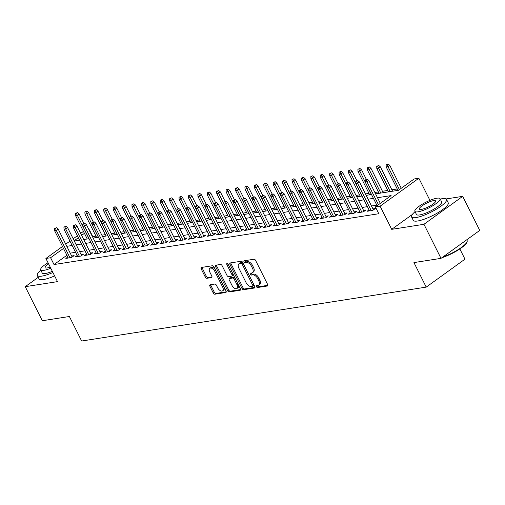 <?xml version="1.0" encoding="UTF-8"?>
<svg xmlns="http://www.w3.org/2000/svg" width="505" height="505" viewBox="0 0 505 505"><rect width="100%" height="100%" fill="white"/><g stroke="black" fill="none" stroke-linecap="round" stroke-linejoin="round"><path stroke-width="0.76" d="M256.464 286.682A1.073 0.606 -125.8 0 0 257.582 287.515L267.404 285.981A1.534 0.865 -125.8 0 0 267.631 285.887A1.534 0.865 -125.8 0 0 267.656 284.498L255.599 260.428A1.534 0.865 -125.8 0 0 254.009 259.235L244.186 260.769A1.073 0.606 -125.8 0 0 244.029 260.839A1.073 0.606 -125.8 0 0 244.01 261.811A1.073 0.606 -125.8 0 0 245.127 262.644L246.396 262.448A4.917 2.778 -125.8 0 1 251.496 266.261L252.5 268.269A4.917 2.778 -125.8 0 1 252.418 272.719A4.917 2.778 -125.8 0 1 251.686 273.009L250.417 273.211A1.073 0.606 -125.8 0 0 250.259 273.274A1.073 0.606 -125.8 0 0 250.24 274.247A1.073 0.606 -125.8 0 0 251.357 275.08L252.626 274.884A4.917 2.778 -125.8 0 1 257.727 278.697L258.73 280.704A4.917 2.778 -125.8 0 1 258.648 285.155A4.917 2.778 -125.8 0 1 257.916 285.445L256.647 285.647A1.073 0.606 -125.8 0 0 256.483 285.71A1.073 0.606 -125.8 0 0 256.464 286.682M257.38 285.533A1.073 0.606 -125.8 0 0 257.512 285.925A1.073 0.606 -125.8 0 0 258.629 286.764L267.871 285.319M244.925 260.656A1.073 0.606 -125.8 0 0 245.058 261.053A1.073 0.606 -125.8 0 0 246.175 261.887L247.444 261.691L246.396 262.448M251.149 273.091A1.073 0.606 -125.8 0 0 251.288 273.489A1.073 0.606 -125.8 0 0 252.399 274.329L253.674 274.127L252.626 274.884M210.143 284.776A1.534 0.865 -125.8 0 0 209.916 284.864A1.534 0.865 -125.8 0 0 209.891 286.253L213.274 293.007A1.534 0.865 -125.8 0 0 214.865 294.2L225.773 292.496A1.534 0.865 -125.8 0 0 226 292.401A1.534 0.865 -125.8 0 0 226.025 291.013L213.968 266.943A1.534 0.865 -125.8 0 0 212.378 265.75L201.476 267.454A1.534 0.865 -125.8 0 0 201.243 267.549A1.534 0.865 -125.8 0 0 201.217 268.938L205.301 277.093A1.534 0.865 -125.8 0 0 206.898 278.287L211.563 277.554A1.534 0.865 -125.8 0 0 211.791 277.466A1.534 0.865 -125.8 0 0 211.816 276.077L209.79 272.031A4.109 2.323 -125.8 0 1 209.859 268.313A4.109 2.323 -125.8 0 1 214.739 271.254L222.673 287.105A4.109 2.323 -125.8 0 1 222.604 290.823A4.109 2.323 -125.8 0 1 217.731 287.875L216.405 285.237A1.534 0.865 -125.8 0 0 214.814 284.044L210.143 284.776M66.894 255.259L54.016 264.544L50.601 257.733L45.898 258.472L62.506 246.49M441.01 258.358L423.954 224.296L462.694 196.35L479.75 230.413L441.01 258.358L413.942 262.587L426.22 287.111L81.652 341.02L69.374 316.502L42.306 320.738L25.25 286.676L57.494 281.632L45.898 258.472M412.269 214.511L391.71 229.339L423.954 224.296M391.71 229.339L380.113 206.179L375.404 206.917L391.11 195.586L377.494 197.72M54.016 264.544L378.813 213.729L375.404 206.917M242.009 288.513A1.534 0.865 -125.8 0 0 243.606 289.706L254.507 287.995A1.534 0.865 -125.8 0 0 254.741 287.907A1.534 0.865 -125.8 0 0 254.766 286.518L242.709 262.448A1.534 0.865 -125.8 0 0 241.119 261.255L230.211 262.96A1.534 0.865 -125.8 0 0 229.983 263.048A1.534 0.865 -125.8 0 0 229.958 264.443L242.009 288.513L243.056 287.755A1.534 0.865 -125.8 0 0 244.654 288.948L254.981 287.332M240.14 290.249L229.238 291.953A1.534 0.865 -125.8 0 1 227.641 290.76L215.591 266.69A1.534 0.865 -125.8 0 1 215.616 265.302A1.534 0.865 -125.8 0 1 215.843 265.207L220.508 264.475A1.534 0.865 -125.8 0 1 222.105 265.668L226.991 275.433A1.534 0.865 -125.8 0 0 228.588 276.626L231.681 276.14A1.534 0.865 -125.8 0 0 231.909 276.046A1.534 0.865 -125.8 0 0 231.934 274.657L226.846 264.494A1.073 0.606 -125.8 0 1 226.865 263.522A1.073 0.606 -125.8 0 1 228.14 264.292L240.393 288.765A1.534 0.865 -125.8 0 1 240.367 290.154A1.534 0.865 -125.8 0 1 240.14 290.249L240.525 289.965M38.247 277.302L25.25 286.676M369.041 209.878L367.103 211.273L372.753 210.389L375.373 208.502L372.936 208.881M359.623 211.355L357.691 212.744L363.341 211.86L365.961 209.973L363.518 210.358M350.211 212.826L348.28 214.221L353.929 213.337L356.543 211.45L354.106 211.829M340.793 214.297L338.861 215.692L344.511 214.808L347.131 212.921L344.688 213.299M331.381 215.774L329.449 217.163L335.099 216.279L337.712 214.391L335.276 214.776M321.969 217.245L320.031 218.64L325.681 217.756L328.3 215.869L325.864 216.247M312.551 218.715L310.619 220.111L316.269 219.227L318.889 217.339L316.446 217.718M303.139 220.193L301.207 221.581L306.851 220.698L309.47 218.81L307.034 219.195M293.721 221.663L291.789 223.059L297.439 222.175L300.058 220.287L297.615 220.666M284.309 223.134L282.377 224.529L288.027 223.646L290.64 221.758L288.204 222.143M274.897 224.611L272.959 226L278.608 225.116L281.228 223.229L278.785 223.614M265.478 226.082L263.547 227.477L269.197 226.593L271.816 224.706L269.373 225.085M256.067 227.553L254.135 228.948L259.778 228.064L262.398 226.177L259.961 226.562M246.648 229.03L244.717 230.425L250.366 229.541L252.986 227.648L250.543 228.033M237.236 230.501L235.305 231.896L240.954 231.012L243.568 229.125L241.131 229.504M227.824 231.972L225.886 233.367L231.536 232.483L234.156 230.596L231.713 230.981M218.406 233.449L216.475 234.844L222.124 233.96L224.744 232.066L222.301 232.452M208.994 234.92L207.063 236.315L212.706 235.431L215.326 233.544L212.889 233.922M199.576 236.391L197.644 237.786L203.294 236.902L205.914 235.014L203.471 235.399M190.164 237.868L188.232 239.263L193.882 238.379L196.495 236.485L194.059 236.87M180.752 239.338L178.814 240.733L184.464 239.85L187.084 237.962L184.641 238.341M171.334 240.809L169.402 242.204L175.052 241.321L177.672 239.433L175.229 239.818M161.922 242.286L159.99 243.681L165.634 242.798L168.253 240.904L165.817 241.289M152.504 243.757L150.572 245.152L156.222 244.268L158.841 242.381L156.398 242.76M143.092 245.228L141.16 246.623L146.81 245.739L149.423 243.852L146.987 244.237M133.68 246.705L131.742 248.1L137.392 247.216L140.011 245.329L137.568 245.708M124.262 248.176L122.33 249.571L127.98 248.687L130.593 246.8L128.156 247.179M114.85 249.647L112.918 251.042L118.561 250.158L121.181 248.271L118.744 248.656M105.431 251.124L103.5 252.519L109.149 251.635L111.769 249.748L109.326 250.126M96.019 252.595L94.088 253.99L99.737 253.106L102.351 251.219L99.914 251.597M86.607 254.066L84.67 255.461L90.319 254.577L92.939 252.689L90.496 253.074M77.189 255.543L75.258 256.938L80.907 256.054L83.521 254.166L81.084 254.545M376.831 205.169L371.491 206.002M367.419 206.64L362.079 207.479M358.001 208.117L352.66 208.95M348.589 209.588L343.248 210.421M339.177 211.058L333.83 211.898M329.759 212.536L324.418 213.369M320.347 214.006L315.006 214.84M310.928 215.477L305.588 216.317M301.517 216.954L296.176 217.788M292.105 218.425L286.758 219.258M282.686 219.896L277.346 220.736M273.274 221.373L267.934 222.206M263.856 222.844L258.516 223.677M254.444 224.315L249.104 225.154M245.032 225.792L239.686 226.625M235.614 227.263L230.274 228.096M226.202 228.733L220.862 229.573M216.784 230.211L211.443 231.044M207.372 231.681L202.032 232.515M197.96 233.152L192.613 233.992M188.542 234.629L183.201 235.463M179.13 236.1L173.789 236.933M169.712 237.571L164.371 238.41M160.3 239.048L154.959 239.881M150.881 240.519L145.541 241.358M141.469 241.99L136.129 242.829M132.057 243.467L126.717 244.3M122.639 244.938L117.299 245.777M113.227 246.415L107.887 247.248M103.809 247.886L98.469 248.719M94.397 249.356L89.057 250.196M84.985 250.833L79.645 251.667M75.567 252.304L70.227 253.138M67.777 257.013L65.846 258.409L71.489 257.525L74.109 255.637L71.672 256.016M397.227 188.965L391.886 189.804M387.808 190.442L382.468 191.275M378.397 191.913L374.862 192.468M368.978 193.383L365.45 193.939M359.566 194.861L356.038 195.41M350.154 196.331L346.619 196.887M340.736 197.802L337.207 198.358M331.324 199.279L327.789 199.828M321.906 200.75L318.377 201.306M312.494 202.221L308.965 202.776M303.082 203.698L299.547 204.247M293.664 205.169L290.135 205.724M284.252 206.646L280.717 207.195M274.834 208.117L271.305 208.666M265.422 209.588L261.893 210.143M256.01 211.065L252.475 211.614M246.591 212.536L243.063 213.085M237.18 214.006L233.645 214.562M227.761 215.483L224.233 216.033M218.349 216.954L214.821 217.504M208.937 218.425L205.402 218.981M199.519 219.902L195.99 220.451M190.107 221.373L186.572 221.922M180.689 222.844L177.16 223.399M171.277 224.321L167.742 224.87M161.859 225.792L158.33 226.341M152.447 227.263L148.918 227.818M143.035 228.74L139.5 229.289M133.617 230.211L130.088 230.766M124.205 231.681L120.67 232.237M114.787 233.159L111.258 233.708M105.375 234.629L101.846 235.185M95.963 236.1L92.497 236.788M426.22 287.111L464.966 259.172L459.84 248.94M92.756 236.605L89.347 229.794M375.575 193.882L398.439 190.303L414.144 178.972L418.853 178.24L380.113 206.179M429.938 200.371L418.853 178.24M462.694 196.35L446.111 198.945M65.732 244.161L69.961 241.112M73.193 238.783L77.423 235.734M80.648 233.405L83.445 231.385M63.485 248.447L50.601 257.733M373.422 198.358L368.082 199.191M364.004 199.828L358.664 200.668M354.592 201.306L349.252 202.139M345.18 202.776L339.84 203.61M335.762 204.247L330.422 205.087M326.35 205.724L321.01 206.558M316.932 207.195L311.591 208.028M307.52 208.666L302.179 209.506M298.108 210.143L292.767 210.976M288.69 211.614L283.349 212.447M279.278 213.085L273.937 213.924M269.859 214.562L264.519 215.395M260.447 216.033L255.107 216.866M251.035 217.504L245.689 218.343M241.617 218.981L236.277 219.814M232.205 220.451L226.865 221.285M222.787 221.922L217.447 222.762M213.375 223.399L208.035 224.233M203.963 224.87L198.616 225.703M194.545 226.341L189.205 227.181M185.133 227.818L179.793 228.651M175.715 229.289L170.374 230.122M166.303 230.76L160.962 231.599M156.891 232.237L151.544 233.07M147.473 233.708L142.132 234.541M138.061 235.178L132.72 236.018M128.642 236.656L123.302 237.489M119.23 238.126L113.89 238.96M109.819 239.597L104.472 240.437M100.4 241.074L95.06 241.908M90.988 242.545L85.648 243.378M81.57 244.016L76.23 244.856M72.158 245.493L66.818 246.326M74.311 241.018L79.651 240.178M83.723 239.54L89.063 238.707M93.135 238.07L98.481 237.236M102.553 236.599L107.893 235.759M111.965 235.122L117.305 234.288M121.383 233.651L126.723 232.818M130.795 232.18L136.135 231.34M140.213 230.703L145.554 229.87M149.625 229.232L154.966 228.399M159.037 227.761L164.377 226.922M168.455 226.284L173.796 225.451M177.867 224.813L183.208 223.98M187.286 223.343L192.626 222.503M196.698 221.865L202.038 221.032M206.109 220.395L211.45 219.555M215.528 218.924L220.868 218.084M224.94 217.447L230.28 216.613M234.358 215.976L239.698 215.136M243.77 214.499L249.11 213.666M253.182 213.028L258.522 212.195M262.6 211.557L267.94 210.718M272.012 210.08L277.352 209.247M281.43 208.609L286.771 207.776M290.842 207.138L296.183 206.299M300.254 205.661L305.594 204.828M309.672 204.19L315.013 203.357M319.084 202.72L324.425 201.88M328.502 201.243L333.843 200.409M337.914 199.772L343.255 198.938M347.326 198.301L352.667 197.461M356.745 196.824L362.085 195.99M366.157 195.353L371.497 194.52M84.423 233.342L81.627 235.355M78.401 237.685L74.172 240.74M258.648 285.155L259.696 284.397A4.917 2.778 -125.8 0 0 259.778 279.947L258.73 280.704M253.674 274.127A4.917 2.778 -125.8 0 1 258.775 277.946L259.778 279.947M252.418 272.719L253.466 271.961A4.917 2.778 -125.8 0 0 253.548 267.511L252.5 268.269M247.444 261.691A4.917 2.778 -125.8 0 1 252.544 265.51L253.548 267.511M230.785 262.871A1.534 0.865 -125.8 0 0 231.006 263.686L243.056 287.755M252.557 286.284A1.073 0.606 -125.8 0 0 252.715 286.221A1.073 0.606 -125.8 0 0 252.734 285.249L242.154 264.121A1.073 0.606 -125.8 0 0 241.036 263.282L239.698 263.496A4.917 2.778 -125.8 0 0 238.966 263.787A4.917 2.778 -125.8 0 0 238.884 268.237L246.118 282.68A4.917 2.778 -125.8 0 0 251.219 286.493L252.557 286.284M253.605 285.527A1.073 0.606 -125.8 0 0 253.762 285.464A1.073 0.606 -125.8 0 0 253.889 284.769M243.038 263.099A1.073 0.606 -125.8 0 0 242.084 262.531L241.036 263.282M238.966 263.787L240.014 263.029A4.917 2.778 -125.8 0 1 240.746 262.739L242.084 262.531M240.614 289.58L230.28 291.196L229.238 291.953M216.418 265.119A1.534 0.865 -125.8 0 0 216.632 265.933L228.689 290.003A1.534 0.865 -125.8 0 0 230.28 291.196M232.729 275.383A1.534 0.865 -125.8 0 0 232.957 275.294A1.534 0.865 -125.8 0 0 233.121 274.234M232.066 285.559A4.109 2.323 -125.8 0 0 236.94 288.507A4.109 2.323 -125.8 0 0 237.009 284.788L234.213 279.208A1.534 0.865 -125.8 0 0 232.616 278.015L229.523 278.495A1.534 0.865 -125.8 0 0 229.295 278.59A1.534 0.865 -125.8 0 0 229.27 279.978L232.066 285.559M236.94 288.507L237.988 287.749A4.109 2.323 -125.8 0 0 238.297 284.574M235.065 278.129A1.534 0.865 -125.8 0 0 233.663 277.258L232.616 278.015M230.179 278.021A1.534 0.865 -125.8 0 1 230.343 277.832A1.534 0.865 -125.8 0 1 230.57 277.744L233.663 277.258M222.604 290.823L223.652 290.066A4.109 2.323 -125.8 0 0 223.961 286.89M215.49 269.967A4.109 2.323 -125.8 0 0 210.907 267.555L209.859 268.313M202.05 267.366A1.534 0.865 -125.8 0 0 202.265 268.18L206.349 276.342A1.534 0.865 -125.8 0 0 207.946 277.535L212.037 276.892M210.718 284.681A1.534 0.865 -125.8 0 0 210.939 285.502L214.322 292.25A1.534 0.865 -125.8 0 0 215.913 293.443L226.24 291.827M388.124 163.98L386.136 164.882L388.124 163.98L389.809 165.387L387.922 166.745L386.23 167.01L397.934 190.385M387.083 164.731L399.379 189.621M389.809 165.387L401.267 188.264M386.23 167.01L386.136 164.882M380.322 203.37L368.865 180.493L366.983 181.85L378.441 204.727M366.138 179.837L367.185 179.079L365.197 179.982L366.138 179.837L366.983 181.85L365.285 182.116L377.096 205.699M368.865 180.493L367.185 179.079M365.197 179.982L365.285 182.116M442.816 257.051A19.556 4.45 -26.6 0 0 467.112 241.712L466.898 242.299A19.089 4.343 153.4 0 1 441.913 257.702M467.112 241.712A19.556 4.45 -26.6 0 0 467.131 240.538L466.753 239.787M415.066 211.696A19.556 4.45 -26.6 0 0 411.55 216.91A19.556 4.45 -26.6 0 0 415.95 217.592A19.556 4.45 -26.6 0 0 436.263 209.272A19.556 4.45 -26.6 0 0 446.527 199.393A19.556 4.45 -26.6 0 0 442.127 198.711A19.556 4.45 -26.6 0 0 440.246 199.09M411.55 216.91L413.254 220.313A19.556 4.45 -26.6 0 0 417.654 221.001A19.556 4.45 -26.6 0 0 437.968 212.681A19.556 4.45 -26.6 0 0 448.232 202.802L446.527 199.393M440.063 198.711L441.629 201.849A14.083 3.2 153.4 0 1 434.237 208.963A14.083 3.2 153.4 0 1 419.617 214.947A14.083 3.2 153.4 0 1 416.448 214.455L414.876 211.324A14.083 3.2 -26.6 0 0 418.045 211.816A14.083 3.2 -26.6 0 0 432.671 205.825A14.083 3.2 -26.6 0 0 440.063 198.711A14.083 3.2 -26.6 0 0 436.894 198.219A14.083 3.2 -26.6 0 0 422.268 204.209A14.083 3.2 -26.6 0 0 414.876 211.324M433.542 200.636A9.077 2.064 -26.6 0 0 424.118 204.5A9.077 2.064 -26.6 0 0 419.352 209.083A9.077 2.064 -26.6 0 0 421.397 209.398A9.077 2.064 -26.6 0 0 430.822 205.541A9.077 2.064 -26.6 0 0 435.581 200.958A9.077 2.064 -26.6 0 0 433.542 200.636M40.842 270.251A19.556 4.45 -26.6 0 0 37.326 275.459A19.556 4.45 -26.6 0 0 41.726 276.14A19.556 4.45 -26.6 0 0 52.924 272.504M37.326 275.459L39.03 278.867A19.556 4.45 -26.6 0 0 43.43 279.549A19.556 4.45 -26.6 0 0 54.628 275.907M52.343 271.349A14.083 3.2 153.4 0 1 45.387 273.502A14.083 3.2 153.4 0 1 42.224 273.009L40.653 269.872A14.083 3.2 -26.6 0 0 43.821 270.364A14.083 3.2 -26.6 0 0 50.778 268.218M48.594 263.863A9.077 2.064 -26.6 0 0 45.128 267.631A9.077 2.064 -26.6 0 0 47.173 267.947A9.077 2.064 -26.6 0 0 50.229 267.113M48.044 262.764A14.083 3.2 -26.6 0 0 40.653 269.872M378.712 165.451L376.724 166.353L378.712 165.451L380.391 166.858L378.51 168.222L376.812 168.487L388.515 191.856M377.664 166.208L390.213 191.591M380.391 166.858L392.593 191.218M376.812 168.487L376.724 166.353M369.3 166.921L367.312 167.824L369.3 166.921L370.979 168.335L369.098 169.693L367.4 169.958L379.103 193.327M368.252 167.679L380.795 193.061M370.979 168.335L383.175 192.689M367.4 169.958L367.312 167.824M359.882 168.399L357.894 169.301L359.882 168.399L361.567 169.806L359.68 171.163L357.988 171.429L369.692 194.804M358.834 169.15L371.383 194.539M361.567 169.806L366.283 179.225M357.988 171.429L357.894 169.301M350.47 169.869L348.482 170.772L350.47 169.869L352.149 171.277L350.268 172.641L348.57 172.906L360.273 196.275M349.422 170.627L361.971 196.009M352.149 171.277L356.865 180.695M348.57 172.906L348.482 170.772M373.441 209.897L359.453 181.964L357.572 183.321L371.238 210.629M356.726 181.308L357.774 180.556L355.785 181.459L356.726 181.308L357.572 183.321L355.873 183.586L369.546 210.894M359.453 181.964L357.774 180.556M355.785 181.459L355.873 183.586M364.023 211.368L350.041 183.435L348.153 184.798L361.826 212.1M347.307 182.785L348.355 182.027L346.367 182.93L347.307 182.785L348.153 184.798L346.462 185.064L360.134 212.365M350.041 183.435L348.355 182.027M346.367 182.93L346.462 185.064M354.611 212.839L340.623 184.912L338.741 186.269L352.414 213.571M337.895 184.256L338.943 183.498L336.955 184.401L337.895 184.256L338.741 186.269L337.043 186.534L350.716 213.836M340.623 184.912L338.943 183.498M336.955 184.401L337.043 186.534M345.199 214.316L331.211 186.383L329.323 187.74L342.996 215.048M328.477 185.726L329.525 184.975L327.537 185.878L328.477 185.726L329.323 187.74L327.631 188.005L341.304 215.313M331.211 186.383L329.525 184.975M327.537 185.878L327.631 188.005M341.052 171.34L339.063 172.243L341.052 171.34L342.737 172.754L340.85 174.111L339.158 174.376L350.861 197.745M340.004 172.098L352.553 197.48M342.737 172.754L347.453 182.166M339.158 174.376L339.063 172.243M335.781 215.786L321.792 187.854L319.911 189.217L333.584 216.519M319.065 187.203L320.113 186.446L318.125 187.349L319.065 187.203L319.911 189.217L318.213 189.482L331.886 216.784M321.792 187.854L320.113 186.446M318.125 187.349L318.213 189.482M331.64 172.817L329.651 173.72L331.64 172.817L333.319 174.225L331.438 175.582L329.74 175.847L341.443 199.222M330.592 173.568L343.141 198.957M333.319 174.225L338.034 183.643M329.74 175.847L329.651 173.72M326.369 217.264L312.38 189.331L310.493 190.688L324.166 217.99M309.653 188.674L310.701 187.917L308.713 188.82L309.653 188.674L310.493 190.688L308.801 190.953L322.474 218.255M312.38 189.331L310.701 187.917M308.713 188.82L308.801 190.953M322.228 174.288L320.239 175.191L322.228 174.288L323.907 175.696L322.02 177.059L320.328 177.324L332.031 200.693M321.18 175.046L333.723 200.428M323.907 175.696L328.622 185.114M320.328 177.324L320.239 175.191M316.951 218.734L302.968 190.802L301.081 192.159L314.754 219.467M300.235 190.145L301.283 189.394L299.295 190.297L300.235 190.145L301.081 192.159L299.389 192.424L313.062 219.732M302.968 190.802L301.283 189.394M299.295 190.297L299.389 192.424M312.81 175.759L310.821 176.662L312.81 175.759L314.495 177.173L312.608 178.53L310.916 178.795L322.619 202.164M311.762 176.516L324.311 201.899M314.495 177.173L319.21 186.585M310.916 178.795L310.821 176.662M307.539 220.205L293.55 192.272L291.669 193.636L305.342 220.938M290.823 191.622L291.871 190.865L289.883 191.767L290.823 191.622L291.669 193.636L289.971 193.901L303.644 221.203M293.55 192.272L291.871 190.865M289.883 191.767L289.971 193.901M303.398 177.236L301.409 178.139L303.398 177.236L305.077 178.644L303.196 180.001L301.498 180.266L313.201 203.641M302.35 177.987L314.899 203.376M305.077 178.644L309.792 188.062M301.498 180.266L301.409 178.139M298.127 221.682L284.138 193.75L282.251 195.107L295.924 222.408M281.405 193.093L282.453 192.336L280.464 193.238L281.405 193.093L282.251 195.107L280.559 195.372L294.232 222.673M284.138 193.75L282.453 192.336M280.464 193.238L280.559 195.372M293.979 178.707L291.991 179.61L293.979 178.707L295.665 180.115L293.777 181.478L292.086 181.743L303.789 205.112M292.932 179.464L305.481 204.847M295.665 180.115L300.38 189.533M292.086 181.743L291.991 179.61M288.709 223.153L274.72 195.22L272.839 196.578L286.512 223.885M271.993 194.564L273.041 193.813L271.052 194.715L271.993 194.564L272.839 196.578L271.141 196.843L284.814 224.151M274.72 195.22L273.041 193.813M271.052 194.715L271.141 196.843M284.567 180.178L282.579 181.08L284.567 180.178L286.247 181.592L284.365 182.949L282.667 183.214L294.371 206.583M283.52 180.935L296.069 206.318M286.247 181.592L290.962 191.004M282.667 183.214L282.579 181.08M279.297 224.624L265.308 196.691L263.421 198.055L277.093 225.356M262.581 196.041L263.629 195.284L261.64 196.186L262.581 196.041L263.421 198.055L261.729 198.32L275.402 225.621M265.308 196.691L263.629 195.284M261.64 196.186L261.729 198.32M275.156 181.655L273.167 182.557L275.156 181.655L276.835 183.062L274.947 184.42L273.255 184.685L284.959 208.06M274.108 182.406L286.651 207.795M276.835 183.062L281.55 192.481M273.255 184.685L273.167 182.557M269.878 226.101L255.896 198.168L254.009 199.525L267.682 226.827M253.163 197.512L254.211 196.754L252.222 197.657L253.163 197.512L254.009 199.525L252.317 199.791L265.99 227.092M255.896 198.168L254.211 196.754M252.222 197.657L252.317 199.791M265.737 183.126L263.749 184.028L265.737 183.126L267.423 184.533L265.535 185.897L263.844 186.162L275.547 209.531M264.689 183.883L277.239 209.266M267.423 184.533L272.138 193.952M263.844 186.162L263.749 184.028M260.466 227.572L246.478 199.639L244.597 200.996L258.27 228.304M243.751 198.983L244.799 198.231L242.81 199.134L243.751 198.983L244.597 200.996L242.899 201.261L256.572 228.569M246.478 199.639L244.799 198.231M242.81 199.134L242.899 201.261M256.325 184.596L254.337 185.499L256.325 184.596L258.005 186.01L256.123 187.368L254.425 187.633L266.129 211.002M255.277 185.354L267.827 210.736M258.005 186.01L262.72 195.422M254.425 187.633L254.337 185.499M251.054 229.043L237.066 201.11L235.178 202.473L248.851 229.775M234.333 200.46L235.38 199.702L233.392 200.605L234.333 200.46L235.178 202.473L233.487 202.739L247.16 230.04M237.066 201.11L235.38 199.702M233.392 200.605L233.487 202.739M246.907 186.074L244.919 186.976L246.907 186.074L248.593 187.481L246.705 188.838L245.013 189.104L256.717 212.479M245.859 186.825L258.409 212.214M248.593 187.481L253.308 196.899M245.013 189.104L244.919 186.976M241.636 230.52L227.648 202.587L225.767 203.944L239.439 231.246M224.921 201.931L225.969 201.173L223.98 202.076L224.921 201.931L225.767 203.944L224.068 204.209L237.741 231.511M227.648 202.587L225.969 201.173M223.98 202.076L224.068 204.209M237.495 187.544L235.507 188.447L237.495 187.544L239.174 188.952L237.293 190.316L235.595 190.581L247.298 213.95M236.447 188.302L248.997 213.684M239.174 188.952L243.89 198.37M235.595 190.581L235.507 188.447M232.224 231.991L218.236 204.058L216.348 205.421L230.021 232.723M215.509 203.401L216.557 202.65L214.568 203.553L215.509 203.401L216.348 205.421L214.657 205.686L228.329 232.988M218.236 204.058L216.557 202.65M214.568 203.553L214.657 205.686M228.083 189.015L226.095 189.918L228.083 189.015L229.762 190.429L227.875 191.786L226.183 192.052L237.887 215.42M227.035 189.773L239.578 215.155M229.762 190.429L234.478 199.847M226.183 192.052L226.095 189.918M222.806 233.461L208.824 205.535L206.936 206.892L220.609 234.194M206.09 204.879L207.138 204.121L205.15 205.024L206.09 204.879L206.936 206.892L205.245 207.157L218.911 234.459M208.824 205.535L207.138 204.121M205.15 205.024L205.245 207.157M218.665 190.492L216.677 191.395L218.665 190.492L220.35 191.9L218.463 193.257L216.771 193.522L228.475 216.898M217.617 191.243L230.166 216.632M220.35 191.9L225.066 201.318M216.771 193.522L216.677 191.395M213.394 234.939L199.406 207.006L197.524 208.363L211.197 235.665M196.679 206.349L197.726 205.592L195.738 206.494L196.679 206.349L197.524 208.363L195.826 208.628L209.499 235.93M199.406 207.006L197.726 205.592M195.738 206.494L195.826 208.628M209.253 191.963L207.265 192.866L209.253 191.963L210.932 193.371L209.051 194.734L207.353 194.999L219.056 218.368M208.205 192.721L220.754 218.103M210.932 193.371L215.648 202.789M207.353 194.999L207.265 192.866M203.982 236.409L189.994 208.477L188.106 209.84L201.779 237.142M187.26 207.82L188.308 207.069L186.32 207.972L187.26 207.82L188.106 209.84L186.414 210.105L200.087 237.407M189.994 208.477L188.308 207.069M186.32 207.972L186.414 210.105M199.835 193.434L197.846 194.337L199.835 193.434L201.52 194.848L199.633 196.205L197.941 196.47L209.644 219.839M198.787 194.191L211.336 219.574M201.52 194.848L206.236 204.266M197.941 196.47L197.846 194.337M194.564 237.88L180.575 209.954L178.694 211.311L192.367 238.612M177.848 209.297L178.896 208.54L176.908 209.442L177.848 209.297L178.694 211.311L176.996 211.576L190.669 238.878M180.575 209.954L178.896 208.54M176.908 209.442L176.996 211.576M190.423 194.911L188.434 195.814L190.423 194.911L192.102 196.319L190.221 197.676L188.523 197.941L200.226 221.316M189.375 195.662L201.924 221.051M192.102 196.319L196.817 205.737M188.523 197.941L188.434 195.814M185.152 239.357L171.163 211.425L169.276 212.782L182.949 240.083M168.436 210.768L169.478 210.011L167.49 210.913L168.436 210.768L169.276 212.782L167.584 213.047L181.257 240.348M171.163 211.425L169.478 210.011M167.49 210.913L167.584 213.047M181.005 196.382L179.016 197.285L181.005 196.382L182.69 197.79L180.803 199.153L179.111 199.418L190.814 222.787M179.963 197.139L192.506 222.522M182.69 197.79L187.405 207.208M179.111 199.418L179.016 197.285M175.734 240.828L161.751 212.895L159.864 214.259L173.537 241.56M159.018 212.239L160.066 211.488L158.078 212.39L159.018 212.239L159.864 214.259L158.172 214.524L171.839 241.826M161.751 212.895L160.066 211.488M158.078 212.39L158.172 214.524M171.593 197.853L169.604 198.755L171.593 197.853L173.278 199.267L171.391 200.624L169.699 200.889L181.402 224.258M170.545 198.61L183.094 223.993M173.278 199.267L177.994 208.685M169.699 200.889L169.604 198.755M166.322 242.299L152.333 214.373L150.452 215.73L164.125 243.031M149.606 213.716L150.654 212.959L148.666 213.861L149.606 213.716L150.452 215.73L148.754 215.995L162.427 243.296M152.333 214.373L150.654 212.959M148.666 213.861L148.754 215.995M162.181 199.33L160.192 200.232L162.181 199.33L163.86 200.737L161.979 202.095L160.281 202.36L171.984 225.735M161.133 200.081L173.682 225.47M163.86 200.737L168.575 210.156M160.281 202.36L160.192 200.232M156.91 243.776L142.921 215.843L141.034 217.2L154.707 244.502M140.188 215.187L141.236 214.436L139.247 215.332L140.188 215.187L141.034 217.2L139.342 217.466L153.015 244.767M142.921 215.843L141.236 214.436M139.247 215.332L139.342 217.466M152.762 200.801L150.774 201.703L152.762 200.801L154.448 202.208L152.56 203.572L150.869 203.837L162.572 227.206M151.715 201.558L164.264 226.941M154.448 202.208L159.163 211.627M150.869 203.837L150.774 201.703M143.351 202.271L141.362 203.174L143.351 202.271L145.03 203.685L143.149 205.043L141.451 205.308L153.154 228.677M142.303 203.029L154.852 228.411M145.03 203.685L149.745 213.104M141.451 205.308L141.362 203.174M133.932 203.749L131.944 204.651L133.932 203.749L135.618 205.156L133.73 206.52L132.039 206.785L143.742 230.154M132.891 204.5L145.434 229.889M135.618 205.156L140.333 214.575M132.039 206.785L131.944 204.651M147.492 245.247L133.503 217.314L131.622 218.678L145.295 245.979M130.776 216.664L131.824 215.906L129.835 216.809L130.776 216.664L131.622 218.678L129.924 218.943L143.597 246.244M133.503 217.314L131.824 215.906M129.835 216.809L129.924 218.943M138.08 246.718L124.091 218.791L122.204 220.148L135.877 247.45M121.364 218.135L122.406 217.377L120.417 218.28L121.364 218.135L122.204 220.148L120.512 220.414L134.185 247.715M124.091 218.791L122.406 217.377M120.417 218.28L120.512 220.414M128.661 248.195L114.679 220.262L112.792 221.619L126.465 248.921M111.946 219.606L112.994 218.854L111.005 219.757L111.946 219.606L112.792 221.619L111.1 221.884L124.767 249.186M114.679 220.262L112.994 218.854M111.005 219.757L111.1 221.884M124.52 205.219L122.532 206.122L124.52 205.219L126.206 206.627L124.318 207.991L122.627 208.256L134.324 231.625M123.472 205.977L136.022 231.359M126.206 206.627L130.921 216.045M122.627 208.256L122.532 206.122M119.249 249.666L105.261 221.733L103.38 223.096L117.053 250.398M102.534 221.083L103.582 220.325L101.593 221.228L102.534 221.083L103.38 223.096L101.682 223.361L115.355 250.663M105.261 221.733L103.582 220.325M101.593 221.228L101.682 223.361M115.108 206.69L113.12 207.593L115.108 206.69L116.788 208.104L114.906 209.461L113.208 209.726L124.912 233.095M114.061 207.448L126.61 232.83M116.788 208.104L121.503 217.522M113.208 209.726L113.12 207.593M109.837 251.136L95.849 223.21L93.962 224.567L107.634 251.869M93.116 222.553L94.164 221.796L92.175 222.699L93.116 222.553L93.962 224.567L92.27 224.832L105.943 252.134M95.849 223.21L94.164 221.796M92.175 222.699L92.27 224.832M105.69 208.167L103.702 209.07L105.69 208.167L107.376 209.575L105.488 210.939L103.796 211.204L115.5 234.573M104.642 208.918L117.192 234.307M107.376 209.575L112.091 218.993M103.796 211.204L103.702 209.07M100.419 252.614L86.431 224.681L84.55 226.038L98.222 253.346M83.704 224.024L84.752 223.273L82.763 224.176L83.704 224.024L84.55 226.038L82.852 226.303L96.524 253.611M86.431 224.681L84.752 223.273M82.763 224.176L82.852 226.303M96.278 209.638L94.29 210.541L96.278 209.638L97.957 211.052L96.076 212.409L94.378 212.674L106.082 236.043M95.23 210.396L107.78 235.778M97.957 211.052L102.673 220.464M94.378 212.674L94.29 210.541M91.007 254.084L77.019 226.152L75.131 227.515L88.804 254.817M74.292 225.501L75.333 224.744L73.345 225.647L74.292 225.501L75.131 227.515L73.44 227.78L87.112 255.082M77.019 226.152L75.333 224.744M73.345 225.647L73.44 227.78M86.86 211.109L84.872 212.012L86.86 211.109L88.545 212.523L86.658 213.88L84.966 214.145L96.67 237.514M85.818 211.866L98.361 237.249M88.545 212.523L93.261 221.941M84.966 214.145L84.872 212.012M81.589 255.555L67.607 227.629L65.719 228.986L79.392 256.287M64.874 226.972L65.921 226.215L63.933 227.117L64.874 226.972L65.719 228.986L64.028 229.251L77.694 256.553M67.607 227.629L65.921 226.215M63.933 227.117L64.028 229.251M77.448 212.586L75.46 213.489L77.448 212.586L79.133 213.994L77.246 215.357L75.554 215.622L87.251 238.991M76.4 213.337L88.949 238.726M79.133 213.994L83.849 223.412M75.554 215.622L75.46 213.489M72.177 257.032L58.189 229.1L56.307 230.457L69.974 257.765M55.462 228.443L56.509 227.692L54.521 228.595L55.462 228.443L56.307 230.457L54.609 230.722L68.282 258.03M58.189 229.1L56.509 227.692M54.521 228.595L54.609 230.722M258.629 286.764L257.582 287.515M246.175 261.887L245.127 262.644M252.399 274.329L251.357 275.08M258.775 277.946L257.727 278.697M252.544 265.51L251.496 266.261M267.789 285.704L267.404 285.981M231.006 263.686L229.958 264.443M254.899 287.717L254.507 287.995M244.654 288.948L243.606 289.706M253.756 284.511L252.734 285.249M243.176 263.383L242.154 264.121M240.746 262.739L239.698 263.496M228.689 290.003L227.641 290.76M216.632 265.933L215.591 266.69M232.963 273.918L231.934 274.657M227.793 263.812L226.846 264.494M238.032 284.05L237.009 284.788M235.235 278.463L234.213 279.208M230.57 277.744L229.523 278.495M223.696 286.367L222.673 287.105M215.761 270.516L214.739 271.254M211.955 277.277L211.563 277.554M207.946 277.535L206.898 278.287M206.349 276.342L205.301 277.093M202.265 268.18L201.217 268.938M226.158 292.212L225.773 292.496M215.913 293.443L214.865 294.2M214.322 292.25L213.274 293.007M210.939 285.502L209.891 286.253M253.762 285.464L252.715 286.221M232.957 275.294L231.909 276.046M230.343 277.832L229.295 278.59"/></g></svg>
